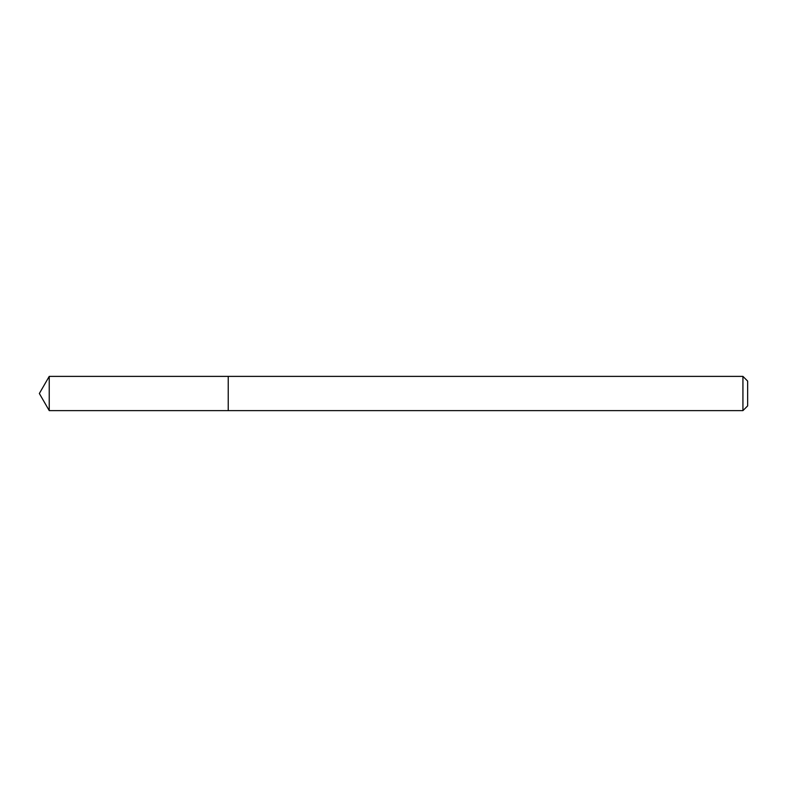 <?xml version="1.0" encoding="UTF-8"?>
<svg xmlns="http://www.w3.org/2000/svg" width="787" height="787" viewBox="0 0 787 787"><rect width="100%" height="100%" fill="white"/><g stroke="black" fill="none" stroke-linecap="round" stroke-linejoin="round"><path stroke-width="1.18" d="M742.928 410.617L742.928 376.383L747.65 381.105L747.65 405.895L742.928 410.617L228.23 410.617L228.23 376.383L49.237 376.383L49.237 410.617L39.35 393.5L49.237 376.383M742.928 376.383L228.23 376.383L228.23 410.617L49.237 410.617"/></g></svg>
